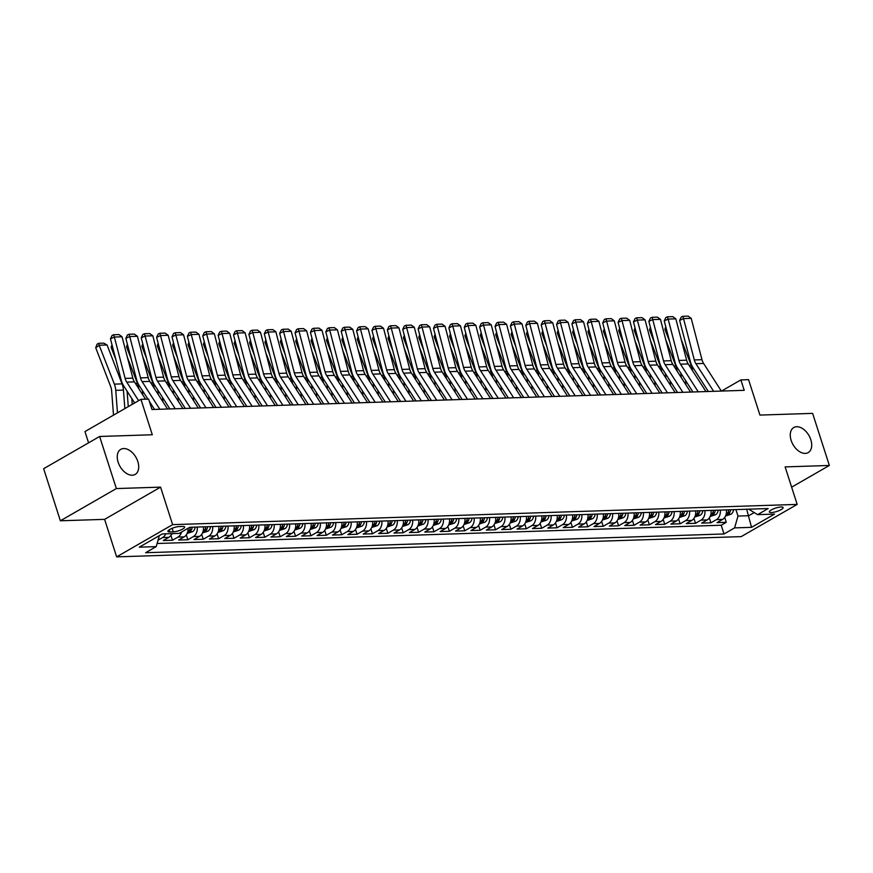 <?xml version="1.0" encoding="UTF-8"?>
<svg xmlns="http://www.w3.org/2000/svg" width="873" height="873" viewBox="0 0 873 873"><rect width="100%" height="100%" fill="white"/><g stroke="black" fill="none" stroke-linecap="round" stroke-linejoin="round"><path stroke-width="1.31" d="M791.145 440.385A14.459 9.177 -119.9 0 1 793.775 427.541A14.459 9.177 -119.9 0 1 810.831 439.752A14.459 9.177 -119.9 0 1 808.202 452.596A14.459 9.177 -119.9 0 1 791.145 440.385M118.139 462.199A14.459 9.177 -119.9 0 1 120.769 449.344A14.459 9.177 -119.9 0 1 137.825 461.555A14.459 9.177 -119.9 0 1 135.195 474.399A14.459 9.177 -119.9 0 1 118.139 462.199M781.073 506.984A7.224 1.79 162.2 0 0 773.314 508.948A7.224 1.79 162.2 0 0 769.353 511.982A7.224 1.79 162.2 0 0 771.394 512.549A7.224 1.79 162.2 0 0 779.153 510.596A7.224 1.79 162.2 0 0 783.114 507.562A7.224 1.79 162.2 0 0 781.073 506.984M116.644 556.865L741.188 536.622L797.169 504.408L172.614 524.64L116.644 556.865L104.596 519.359L160.577 487.134L116.349 488.564L60.379 520.788L104.596 519.359M60.379 520.788L43.65 468.692L99.62 436.478L152.306 434.765L140.935 399.343L84.965 431.568L88.577 442.829M791.636 487.178L829.35 465.462L812.621 413.376L759.936 415.079L748.565 379.657L740.871 379.908L721.491 391.06M116.349 488.564L99.62 436.478M171.872 533.621A9.036 6.613 88.1 0 1 168.784 537.375L163.262 540.551L172.483 540.256L170.922 535.367M188.099 528.263A9.036 6.613 -91.9 0 1 184.159 536.873L178.638 540.049L187.87 539.754L186.298 534.865M203.409 526.845A9.036 6.613 -91.9 0 1 199.546 536.371L194.024 539.558L203.256 539.252L201.685 534.363M218.796 526.354A9.036 6.613 -91.9 0 1 214.933 535.88L209.411 539.056L218.632 538.75L217.071 533.872M234.171 525.852A9.036 6.613 -91.9 0 1 230.308 535.378L224.787 538.554L234.019 538.259L232.447 533.37M249.558 525.35A9.036 6.613 -91.9 0 1 245.695 534.876L240.173 538.063L249.405 537.757L247.834 532.868M264.945 524.859A9.036 6.613 -91.9 0 1 261.082 534.385L255.56 537.561L264.781 537.255L263.22 532.377M280.32 524.357A9.036 6.613 -91.9 0 1 276.457 533.883L270.936 537.059L280.168 536.764L278.596 531.875M295.707 523.855A9.036 6.613 -91.9 0 1 291.844 533.381L286.322 536.568L295.554 536.262L293.983 531.373M311.094 523.364A9.036 6.613 -91.9 0 1 307.231 532.89L301.709 536.066L310.93 535.76L309.369 530.882M326.469 522.862A9.036 6.613 -91.9 0 1 322.606 532.388L317.085 535.564L326.316 535.269L324.745 530.38M341.856 522.36A9.036 6.613 -91.9 0 1 337.993 531.886L332.471 535.062L341.703 534.767L340.132 529.878M357.243 521.868A9.036 6.613 -91.9 0 1 353.379 531.395L347.858 534.571L357.079 534.265L355.518 529.387M372.618 521.367A9.036 6.613 -91.9 0 1 368.755 530.893L363.233 534.069L372.465 533.774L370.894 528.885M388.005 520.865A9.036 6.613 -91.9 0 1 384.142 530.391L378.62 533.567L387.852 533.272L386.281 528.383M403.391 520.373A9.036 6.613 -91.9 0 1 399.528 529.9L394.007 533.076L403.228 532.77L401.667 527.892M418.767 519.871A9.036 6.613 -91.9 0 1 414.904 529.398L409.382 532.574L418.614 532.279L417.043 527.39M434.154 519.37A9.036 6.613 -91.9 0 1 430.291 528.896L424.769 532.072L434.001 531.777L432.43 526.888M449.54 518.878A9.036 6.613 -91.9 0 1 445.677 528.405L440.156 531.581L449.388 531.275L447.816 526.397M464.916 518.376A9.036 6.613 -91.9 0 1 461.053 527.903L455.531 531.079L464.763 530.784L463.192 525.895M480.303 517.875A9.036 6.613 -91.9 0 1 476.44 527.401L470.918 530.577L480.15 530.282L478.579 525.393M495.689 517.383A9.036 6.613 -91.9 0 1 491.826 526.899L486.305 530.086L495.537 529.78L493.965 524.902M511.065 516.881A9.036 6.613 -91.9 0 1 507.202 526.408L501.68 529.584L510.912 529.289L509.341 524.4M526.452 516.38A9.036 6.613 -91.9 0 1 522.589 525.906L517.067 529.082L526.299 528.787L524.728 523.898M541.838 515.888A9.036 6.613 -91.9 0 1 537.975 525.404L532.454 528.591L541.686 528.285L540.114 523.407M557.214 515.386A9.036 6.613 -91.9 0 1 553.351 524.913L547.829 528.089L557.061 527.794L555.49 522.905M572.601 514.884A9.036 6.613 -91.9 0 1 568.738 524.411L563.216 527.587L572.448 527.292L570.877 522.403M587.987 514.393A9.036 6.613 -91.9 0 1 584.124 523.909L578.603 527.096L587.835 526.79L586.263 521.912M603.363 513.891A9.036 6.613 -91.9 0 1 599.5 523.418L593.978 526.594L603.21 526.299L601.639 521.41M618.75 513.389A9.036 6.613 -91.9 0 1 614.887 522.916L609.365 526.092L618.597 525.797L617.025 520.908M634.136 512.888A9.036 6.613 -91.9 0 1 630.273 522.414L624.752 525.601L633.984 525.295L632.412 520.417M649.512 512.396A9.036 6.613 -91.9 0 1 645.649 521.923L640.127 525.099L649.359 524.804L647.788 519.915M664.899 511.894A9.036 6.613 -91.9 0 1 661.036 521.421L655.514 524.597L664.746 524.302L663.174 519.413M680.285 511.392A9.036 6.613 -91.9 0 1 676.422 520.919L670.9 524.106L680.132 523.8L678.561 518.922M695.661 510.901A9.036 6.613 -91.9 0 1 691.798 520.428L686.276 523.604L695.508 523.309L693.937 518.42M711.048 510.399A9.036 6.613 -91.9 0 1 707.185 519.926L701.663 523.102L710.895 522.807L709.323 517.918M140.935 399.343L148.628 399.103L151.978 409.513L744.222 390.329L740.871 379.908M169.919 531.963L173.301 531.853A7.006 1.735 162.2 0 0 180.82 529.955A7.006 1.735 162.2 0 0 184.661 527.008A7.006 1.735 162.2 0 0 182.686 526.452L179.292 526.561A7.006 1.735 162.2 0 0 171.774 528.46A7.006 1.735 162.2 0 0 167.943 531.406A7.006 1.735 162.2 0 0 169.919 531.963L169.22 529.791M748.674 509.177L757.6 514.644L768.196 508.544L189.79 527.292L179.205 533.381L162.28 533.938L139.287 547.175L156.202 546.618L145.616 552.718L724.023 533.97L734.608 527.881L737.98 516.063L748.75 515.714L754.043 512.669M757.6 514.644L774.526 514.099L751.533 527.336L734.608 527.881M165.717 533.818A9.036 6.613 88.1 0 1 162.629 537.572L158.035 540.212M157.096 543.497L721.207 525.23L726.281 522.305L724.71 517.427M726.434 509.897A9.036 6.613 -91.9 0 1 722.571 519.424L717.049 522.611L726.281 522.305M720.28 510.105A9.036 6.613 88.1 0 1 716.417 519.631L710.895 522.807M704.893 510.596A9.036 6.613 88.1 0 1 701.03 520.122L695.508 523.309M689.517 511.098A9.036 6.613 88.1 0 1 685.654 520.624L680.132 523.8M674.131 511.6A9.036 6.613 88.1 0 1 670.268 521.126L664.746 524.302M658.744 512.091A9.036 6.613 88.1 0 1 654.881 521.618L649.359 524.804M643.368 512.593A9.036 6.613 88.1 0 1 639.505 522.119L633.984 525.295M627.982 513.095A9.036 6.613 88.1 0 1 624.119 522.621L618.597 525.797M612.595 513.586A9.036 6.613 88.1 0 1 608.732 523.113L603.21 526.299M597.219 514.088A9.036 6.613 88.1 0 1 593.356 523.614L587.835 526.79M581.833 514.59A9.036 6.613 88.1 0 1 577.97 524.116L572.448 527.292M566.446 515.081A9.036 6.613 88.1 0 1 562.583 524.608L557.061 527.794M551.07 515.583A9.036 6.613 88.1 0 1 547.207 525.11L541.686 528.285M535.684 516.085A9.036 6.613 88.1 0 1 531.821 525.611L526.299 528.787M520.297 516.576A9.036 6.613 88.1 0 1 516.434 526.103L510.912 529.289M504.921 517.078A9.036 6.613 88.1 0 1 501.047 526.605L495.537 529.78M489.535 517.58A9.036 6.613 88.1 0 1 485.672 527.106L480.15 530.282M474.148 518.082A9.036 6.613 88.1 0 1 470.285 527.598L464.763 530.784M458.772 518.573A9.036 6.613 88.1 0 1 454.898 528.1L449.388 531.275M443.386 519.075A9.036 6.613 88.1 0 1 439.523 528.601L434.001 531.777M427.999 519.577A9.036 6.613 88.1 0 1 424.136 529.093L418.614 532.279M412.623 520.068A9.036 6.613 88.1 0 1 408.75 529.595L403.228 532.77M397.237 520.57A9.036 6.613 88.1 0 1 393.374 530.097L387.852 533.272M381.85 521.072A9.036 6.613 88.1 0 1 377.987 530.588L372.465 533.774M366.474 521.563A9.036 6.613 88.1 0 1 362.601 531.09L357.079 534.265M351.088 522.065A9.036 6.613 88.1 0 1 347.225 531.592L341.703 534.767M335.701 522.567A9.036 6.613 88.1 0 1 331.838 532.094L326.316 535.269M320.326 523.058A9.036 6.613 88.1 0 1 316.452 532.585L310.93 535.76M304.939 523.56A9.036 6.613 88.1 0 1 301.076 533.087L295.554 536.262M289.552 524.062A9.036 6.613 88.1 0 1 285.689 533.589L280.168 536.764M274.166 524.553A9.036 6.613 88.1 0 1 270.303 534.08L264.781 537.255M258.79 525.055A9.036 6.613 88.1 0 1 254.927 534.582L249.405 537.757M243.403 525.557A9.036 6.613 88.1 0 1 239.54 535.084L234.019 538.259M228.017 526.048A9.036 6.613 88.1 0 1 224.154 535.575L218.632 538.75M212.641 526.55A9.036 6.613 88.1 0 1 208.778 536.077L203.256 539.252M197.254 527.052A9.036 6.613 88.1 0 1 193.391 536.579L187.87 539.754M181.54 532.039A9.036 6.613 88.1 0 1 178.005 537.07L172.483 540.256M160.577 487.134L172.614 524.64M829.35 465.462L785.122 466.902L797.169 504.408M746.677 509.243L751.533 527.336M735.906 509.592L737.98 516.063M159.344 535.618L156.202 546.618M721.207 525.23L724.023 533.97M138.632 400.674L126.738 382.134A11.294 8.272 88.1 0 1 125.134 378.391L114.352 337.033L110.456 338.833L121.238 380.181A16.936 12.397 -91.9 0 0 123.65 385.811L134.66 402.966M145.54 399.201L134.431 381.883A11.294 8.272 88.1 0 1 132.816 378.14L122.045 336.792L114.352 337.033L113.61 334.752L118.99 334.577L122.045 336.792M152.153 409.513L151.793 408.946M110.456 338.833L112.05 335.472L113.61 334.752M107.063 344.966L99.38 345.217L95.724 347.76L96.968 344.333L98.42 343.318L103.811 343.144L107.063 344.966L122.056 383.891A16.936 12.397 88.1 0 1 123.442 390.111L124.861 408.597M98.42 343.318L114.374 384.131A16.936 12.397 88.1 0 1 115.749 390.351L117.473 412.853M113.501 415.133L111.646 390.831A11.294 8.272 -91.9 0 0 110.718 386.684L95.724 347.76M159.846 409.262L142.124 381.643A11.294 8.272 88.1 0 1 140.509 377.889L129.728 336.541L125.843 338.331L136.614 379.69A16.936 12.397 -91.9 0 0 139.036 385.309L147.897 399.125M149.37 401.416L154.51 409.437M167.54 409.011L149.818 381.392A11.294 8.272 88.1 0 1 148.203 377.638L137.421 336.291L129.728 336.541L128.997 334.261L134.377 334.086L137.421 336.291M125.843 338.331L127.436 334.981L128.997 334.261M175.233 408.76L157.511 381.141A11.294 8.272 88.1 0 1 155.896 377.387L145.114 336.04L141.219 337.84L152 379.188A16.936 12.397 -91.9 0 0 154.423 384.807L169.897 408.935M182.915 408.509L165.193 380.89A11.294 8.272 88.1 0 1 163.589 377.136L152.808 335.789L145.114 336.04L144.372 333.759L149.763 333.584L152.808 335.789M141.219 337.84L142.823 334.479L144.372 333.759M190.609 408.269L172.887 380.639A11.294 8.272 88.1 0 1 171.283 376.896L160.501 335.538L156.605 337.338L167.387 378.686A16.936 12.397 -91.9 0 0 169.809 384.316L185.283 408.433M198.302 408.018L180.58 380.388A11.294 8.272 88.1 0 1 178.965 376.645L168.194 335.297L160.501 335.538L159.759 333.257L165.139 333.082L168.194 335.297M156.605 337.338L158.199 333.977L159.759 333.257M205.995 407.767L188.273 380.148A11.294 8.272 88.1 0 1 186.658 376.394L175.877 335.046L171.992 336.836L182.763 378.195A16.936 12.397 -91.9 0 0 185.185 383.814L200.659 407.942M213.689 407.516L195.967 379.897A11.294 8.272 88.1 0 1 194.352 376.143L183.57 334.796L175.877 335.046L175.146 332.766L180.525 332.591L183.57 334.796M171.992 336.836L173.585 333.475L175.146 332.766M127.371 357.253L137.443 383.389A16.936 12.397 88.1 0 1 138.731 388.583M131.801 398.503L132.249 404.352M112.421 346.352L111.111 347.258L112.006 344.78M115.891 359.687L111.111 347.258M128.276 406.632L127.087 391.159M171.719 533.97L173.651 533.567M187.106 533.468L192.649 531.646A5.991 4.376 -91.9 0 0 195.137 527.117M142.757 356.751L152.83 382.887A16.936 12.397 88.1 0 1 154.106 388.081M147.177 398.001L147.264 399.147M127.796 345.85L126.487 346.767L127.393 344.278M131.277 359.185L126.487 346.767M142.801 394.923L142.474 390.657M190.369 527.27A5.991 4.376 88.1 0 1 188.928 530.893C188.492 531.886 189.103 531.864 190.772 530.828A5.991 4.376 -91.9 0 0 192.213 527.216M188.928 530.893L188.633 531.482M202.481 532.977L208.025 531.144A5.991 4.376 -91.9 0 0 210.524 526.615M158.144 356.249L168.205 382.396A16.936 12.397 88.1 0 1 169.493 387.579M162.564 397.51L162.891 401.776M143.183 345.348L141.873 346.265L142.768 343.776M146.653 358.683L141.873 346.265M158.177 394.432L157.849 390.155M205.755 526.768A5.991 4.376 88.1 0 1 204.315 530.391C203.867 531.384 204.489 531.362 206.159 530.337A5.991 4.376 -91.9 0 0 207.599 526.714M204.315 530.391L204.009 530.991M217.868 532.475L223.412 530.653A5.991 4.376 -91.9 0 0 225.911 526.124M173.52 355.758L183.592 381.894A16.936 12.397 88.1 0 1 184.88 387.088M177.95 397.008L178.278 401.274M158.57 344.857L157.26 345.763L158.155 343.285M162.04 358.192L157.26 345.763M173.563 393.93L173.236 389.664M221.142 526.277A5.991 4.376 88.1 0 1 219.701 529.9C219.254 530.882 219.865 530.871 221.546 529.835A5.991 4.376 -91.9 0 0 222.986 526.212M219.701 529.9L219.396 530.489M221.382 407.265L203.66 379.646A11.294 8.272 88.1 0 1 202.045 375.892L191.263 334.545L187.368 336.345L198.149 377.693A16.936 12.397 -91.9 0 0 200.572 383.312L216.046 407.44M229.064 407.014L211.353 379.395A11.294 8.272 88.1 0 1 209.738 375.641L198.957 334.294L191.263 334.545L190.521 332.264L195.912 332.089L198.957 334.294M187.368 336.345L188.972 332.984L190.521 332.264M233.255 531.973L238.798 530.151A5.991 4.376 -91.9 0 0 241.286 525.622M188.906 355.256L198.979 381.392A16.936 12.397 88.1 0 1 200.255 386.586M193.326 396.506L193.653 400.772M173.945 344.355L172.636 345.272L173.541 342.783M177.426 357.69L172.636 345.272M188.95 393.428L188.623 389.162M236.518 525.775A5.991 4.376 88.1 0 1 235.077 529.398C234.641 530.391 235.252 530.369 236.921 529.333A5.991 4.376 -91.9 0 0 238.362 525.721M235.077 529.398L234.782 529.987M236.758 406.774L219.036 379.144A11.294 8.272 88.1 0 1 217.432 375.401L206.65 334.043L202.754 335.843L213.536 377.191A16.936 12.397 -91.9 0 0 215.958 382.821L231.432 406.938M244.451 406.523L226.729 378.893A11.294 8.272 88.1 0 1 225.114 375.15L214.343 333.802L206.65 334.043L205.908 331.762L211.288 331.587L214.343 333.802M202.754 335.843L204.347 332.482L205.908 331.762M248.63 531.482L254.174 529.649A5.991 4.376 -91.9 0 0 256.673 525.12M204.293 354.754L214.354 380.901A16.936 12.397 88.1 0 1 215.642 386.084M208.712 396.015L209.04 400.281M189.332 343.853L188.022 344.77L188.917 342.281M192.802 357.188L188.022 344.77M204.326 392.937L203.998 388.66M251.904 525.273A5.991 4.376 88.1 0 1 250.464 528.896C250.016 529.889 250.638 529.867 252.308 528.842A5.991 4.376 -91.9 0 0 253.748 525.219M250.464 528.896L250.158 529.496M252.144 406.272L234.422 378.653A11.294 8.272 88.1 0 1 232.807 374.899L222.026 333.551L218.141 335.341L228.922 376.689A16.936 12.397 -91.9 0 0 231.334 382.319L246.808 406.447M259.838 406.021L242.116 378.402A11.294 8.272 88.1 0 1 240.501 374.648L229.719 333.3L222.026 333.551L221.295 331.271L226.674 331.096L229.719 333.3M218.141 335.341L219.734 331.98L221.295 331.271M264.017 530.98L269.561 529.158A5.991 4.376 -91.9 0 0 272.06 524.629M219.669 354.263L229.741 380.399A16.936 12.397 88.1 0 1 231.029 385.593M224.099 395.513L224.426 399.779M204.719 343.362L203.409 344.268L204.304 341.79M208.189 356.697L203.409 344.268M219.712 392.435L219.385 388.169M267.291 524.782A5.991 4.376 88.1 0 1 265.85 528.394C265.403 529.387 266.014 529.376 267.695 528.34A5.991 4.376 -91.9 0 0 269.135 524.717M265.85 528.394L265.545 528.994M267.531 405.77L249.809 378.151A11.294 8.272 88.1 0 1 248.194 374.397L237.412 333.05L233.517 334.85L244.298 376.198A16.936 12.397 -91.9 0 0 246.721 381.817L262.195 405.945M275.213 405.519L257.502 377.9A11.294 8.272 88.1 0 1 255.887 374.146L245.106 332.799L237.412 333.05L236.67 330.769L242.061 330.594L245.106 332.799M233.517 334.85L235.121 331.489L236.67 330.769M279.404 530.478L284.947 528.656A5.991 4.376 -91.9 0 0 287.435 524.127M235.055 353.761L245.127 379.897A16.936 12.397 88.1 0 1 246.404 385.091M239.475 395.011L239.802 399.277M220.094 342.86L218.785 343.776L219.69 341.288M223.575 356.195L218.785 343.776M235.099 391.933L234.772 387.667M282.666 524.28A5.991 4.376 88.1 0 1 281.226 527.903C280.79 528.896 281.401 528.874 283.07 527.838A5.991 4.376 -91.9 0 0 284.511 524.226M281.226 527.903L280.931 528.492M282.907 405.279L265.185 377.649A11.294 8.272 88.1 0 1 263.581 373.906L252.799 332.548L248.903 334.348L259.685 375.696A16.936 12.397 -91.9 0 0 262.107 381.326L277.581 405.443M290.6 405.028L272.878 377.398A11.294 8.272 88.1 0 1 271.263 373.655L260.492 332.307L252.799 332.548L252.057 330.267L257.437 330.092L260.492 332.307M248.903 334.348L250.496 330.987L252.057 330.267M294.779 529.987L300.323 528.154A5.991 4.376 -91.9 0 0 302.822 523.625M250.442 353.259L260.503 379.406A16.936 12.397 88.1 0 1 261.791 384.589M254.861 394.52L255.189 398.786M235.481 342.358L234.171 343.275L235.066 340.786M238.951 355.693L234.171 343.275M250.475 391.431L250.147 387.165M298.053 523.778A5.991 4.376 88.1 0 1 296.613 527.401C296.165 528.394 296.787 528.372 298.457 527.347A5.991 4.376 -91.9 0 0 299.897 523.724M296.613 527.401L296.307 528.001M298.293 404.777L280.571 377.158A11.294 8.272 88.1 0 1 278.956 373.404L268.175 332.056L264.29 333.846L275.071 375.194A16.936 12.397 -91.9 0 0 277.483 380.824L292.957 404.952M305.986 404.526L288.265 376.907A11.294 8.272 88.1 0 1 286.65 373.153L275.868 331.805L268.175 332.056L267.444 329.776L272.823 329.601L275.868 331.805M264.29 333.846L265.883 330.485L267.444 329.776M310.166 529.485L315.71 527.663A5.991 4.376 -91.9 0 0 318.209 523.134M265.818 352.768L275.89 378.904A16.936 12.397 88.1 0 1 277.178 384.098M270.248 394.018L270.575 398.284M250.867 341.867L249.558 342.773L250.453 340.295M254.338 355.202L249.558 342.773M265.861 390.94L265.534 386.674M313.44 523.287A5.991 4.376 88.1 0 1 311.999 526.899C311.552 527.892 312.163 527.881 313.844 526.845A5.991 4.376 -91.9 0 0 315.284 523.222M311.999 526.899L311.694 527.499M313.68 404.275L295.958 376.656A11.294 8.272 88.1 0 1 294.343 372.902L283.561 331.554L279.666 333.355L290.447 374.703A16.936 12.397 -91.9 0 0 292.87 380.322L308.344 404.45M321.362 404.024L303.651 376.405A11.294 8.272 88.1 0 1 302.036 372.651L291.255 331.304L283.561 331.554L282.819 329.274L288.21 329.099L291.255 331.304M279.666 333.355L281.27 329.994L282.819 329.274M325.553 528.983L331.096 527.161A5.991 4.376 -91.9 0 0 333.584 522.632M281.204 352.266L291.276 378.402A16.936 12.397 88.1 0 1 292.553 383.596M285.624 393.516L285.951 397.782M266.243 341.365L264.934 342.281L265.839 339.793M269.724 354.7L264.934 342.281M281.248 390.438L280.92 386.172M328.815 522.785A5.991 4.376 88.1 0 1 327.375 526.408C326.939 527.401 327.55 527.379 329.219 526.343A5.991 4.376 -91.9 0 0 330.66 522.731M327.375 526.408L327.08 526.997M329.056 403.773L311.334 376.154A11.294 8.272 88.1 0 1 309.729 372.411L298.948 331.053L295.052 332.853L305.834 374.201A16.936 12.397 -91.9 0 0 308.256 379.831L323.73 403.948M336.749 403.533L319.027 375.903A11.294 8.272 88.1 0 1 317.412 372.16L306.641 330.812L298.948 331.053L298.206 328.772L303.586 328.597L306.641 330.812M295.052 332.853L296.645 329.492L298.206 328.772M340.928 528.481L346.472 526.659A5.991 4.376 -91.9 0 0 348.971 522.13M296.591 351.764L306.652 377.9A16.936 12.397 88.1 0 1 307.94 383.094M301.01 393.025L301.338 397.291M281.63 340.863L280.32 341.779L281.215 339.291M285.1 354.198L280.32 341.779M296.624 389.936L296.296 385.67M344.202 522.283A5.991 4.376 88.1 0 1 342.762 525.906C342.314 526.899 342.936 526.877 344.606 525.852A5.991 4.376 -91.9 0 0 346.046 522.229M342.762 525.906L342.456 526.506M344.442 403.282L326.72 375.652A11.294 8.272 88.1 0 1 325.105 371.909L314.324 330.561L310.439 332.351L321.22 373.699A16.936 12.397 -91.9 0 0 323.632 379.329L339.106 403.457M352.135 403.031L334.414 375.412A11.294 8.272 88.1 0 1 332.799 371.658L322.017 330.31L314.324 330.561L313.593 328.281L318.972 328.106L322.017 330.31M310.439 332.351L312.032 328.99L313.593 328.281M356.315 527.99L361.859 526.168A5.991 4.376 -91.9 0 0 364.357 521.639M311.967 351.273L322.039 377.409A16.936 12.397 88.1 0 1 323.326 382.592M316.397 392.523L316.724 396.789M297.016 340.372L295.707 341.278L296.602 338.8M300.487 353.696L295.707 341.278M312.01 389.445L311.683 385.179M359.589 521.792A5.991 4.376 88.1 0 1 358.148 525.404C357.701 526.397 358.312 526.386 359.992 525.35A5.991 4.376 -91.9 0 0 361.433 521.727M358.148 525.404L357.843 526.004M359.829 402.78L342.107 375.161A11.294 8.272 88.1 0 1 340.492 371.407L329.71 330.059L325.815 331.86L336.596 373.208A16.936 12.397 -91.9 0 0 339.019 378.827L354.493 402.955M367.511 402.529L349.8 374.91A11.294 8.272 88.1 0 1 348.185 371.156L337.404 329.808L329.71 330.059L328.968 327.779L334.359 327.604L337.404 329.808M325.815 331.86L327.419 328.499L328.968 327.779M371.702 527.488L377.245 525.666A5.991 4.376 -91.9 0 0 379.733 521.137M327.353 350.771L337.425 376.907A16.936 12.397 88.1 0 1 338.702 382.101M331.784 392.021L332.1 396.287M312.392 339.87L311.083 340.786L311.988 338.298M315.873 353.205L311.083 340.786M327.397 388.943L327.069 384.677M374.964 521.29A5.991 4.376 88.1 0 1 373.524 524.913C373.087 525.906 373.699 525.884 375.368 524.848A5.991 4.376 -91.9 0 0 376.809 521.236M373.524 524.913L373.229 525.502M375.204 402.278L357.483 374.659A11.294 8.272 88.1 0 1 355.878 370.916L345.097 329.558L341.201 331.358L351.983 372.706A16.936 12.397 -91.9 0 0 354.405 378.325L369.879 402.453M382.898 402.038L365.176 374.408A11.294 8.272 88.1 0 1 363.561 370.665L352.79 329.317L345.097 329.558L344.355 327.277L349.735 327.102L352.79 329.317M341.201 331.358L342.794 327.997L344.355 327.277M387.077 526.986L392.621 525.164A5.991 4.376 -91.9 0 0 395.12 520.635M342.74 350.269L352.801 376.405A16.936 12.397 88.1 0 1 354.089 381.599M347.159 391.519L347.487 395.796M327.779 339.368L326.469 340.284L327.364 337.796M331.249 352.703L326.469 340.284M342.773 388.441L342.445 384.175M390.351 520.788A5.991 4.376 88.1 0 1 388.911 524.411C388.463 525.404 389.085 525.382 390.755 524.357A5.991 4.376 -91.9 0 0 392.195 520.734M388.911 524.411L388.605 525.011M390.591 401.787L372.869 374.157A11.294 8.272 88.1 0 1 371.254 370.414L360.473 329.066L356.588 330.856L367.369 372.204A16.936 12.397 -91.9 0 0 369.781 377.834L385.255 401.962M398.284 401.536L380.563 373.917A11.294 8.272 88.1 0 1 378.947 370.163L368.166 328.815L360.473 329.066L359.741 326.786L365.121 326.611L368.166 328.815M356.588 330.856L358.181 327.495L359.741 326.786M402.464 526.495L408.007 524.673A5.991 4.376 -91.9 0 0 410.506 520.133M358.116 349.778L368.188 375.914A16.936 12.397 88.1 0 1 369.475 381.097M362.546 391.028L362.873 395.294M343.165 338.877L341.856 339.783L342.751 337.305M346.636 352.201L341.856 339.783M358.159 387.95L357.832 383.684M405.738 520.297A5.991 4.376 88.1 0 1 404.297 523.909C403.85 524.902 404.461 524.891 406.141 523.855A5.991 4.376 -91.9 0 0 407.582 520.232M404.297 523.909L403.992 524.509M405.978 401.285L388.256 373.666A11.294 8.272 88.1 0 1 386.641 369.912L375.859 328.564L371.963 330.365L382.745 371.712A16.936 12.397 -91.9 0 0 385.168 377.332L400.642 401.46M413.66 401.034L395.949 373.415A11.294 8.272 88.1 0 1 394.334 369.661L383.553 328.313L375.859 328.564L375.117 326.284L380.508 326.109L383.553 328.313M371.963 330.365L373.568 327.004L375.117 326.284M417.851 525.993L423.394 524.171A5.991 4.376 -91.9 0 0 425.882 519.642M373.502 349.276L383.574 375.412A16.936 12.397 88.1 0 1 384.851 380.606M377.933 390.526L378.26 394.792M358.541 338.375L357.232 339.291L358.137 336.803M362.022 351.71L357.232 339.291M373.546 387.448L373.218 383.182M421.113 519.795A5.991 4.376 88.1 0 1 419.673 523.418C419.236 524.411 419.848 524.389 421.517 523.353A5.991 4.376 -91.9 0 0 422.958 519.73M419.673 523.418L419.378 524.007M421.353 400.783L403.632 373.164A11.294 8.272 88.1 0 1 402.027 369.421L391.246 328.062L387.35 329.863L398.132 371.211A16.936 12.397 -91.9 0 0 400.554 376.83L416.028 400.958M429.047 400.543L411.325 372.913A11.294 8.272 88.1 0 1 409.71 369.17L398.939 327.822L391.246 328.062L390.504 325.782L395.884 325.607L398.939 327.822M387.35 329.863L388.943 326.502L390.504 325.782M433.226 525.491L438.77 523.669A5.991 4.376 -91.9 0 0 441.269 519.14M388.889 348.774L398.95 374.91A16.936 12.397 88.1 0 1 400.238 380.104M393.308 390.024L393.636 394.301M373.928 337.873L372.618 338.789L373.513 336.301M377.398 351.208L372.618 338.789M388.921 386.946L388.594 382.68M436.5 519.293A5.991 4.376 88.1 0 1 435.06 522.916C434.612 523.909 435.234 523.887 436.904 522.862A5.991 4.376 -91.9 0 0 438.344 519.239M435.06 522.916L434.754 523.516M436.74 400.292L419.018 372.662A11.294 8.272 88.1 0 1 417.403 368.919L406.632 327.571L402.737 329.361L413.518 370.709A16.936 12.397 -91.9 0 0 415.93 376.339L431.404 400.467M444.433 400.041L426.711 372.422A11.294 8.272 88.1 0 1 425.096 368.668L414.315 327.32L406.632 327.571L405.89 325.291L411.27 325.116L414.315 327.32M402.737 329.361L404.33 326L405.89 325.291M448.613 525L454.156 523.178A5.991 4.376 -91.9 0 0 456.655 518.638M404.264 348.283L414.337 374.419A16.936 12.397 88.1 0 1 415.624 379.602M408.695 389.533L409.022 393.799M389.314 337.371L388.005 338.288L388.9 335.81M392.785 350.706L388.005 338.288M404.308 386.455L403.981 382.188M451.887 518.802A5.991 4.376 88.1 0 1 450.446 522.414C449.999 523.407 450.61 523.385 452.29 522.36A5.991 4.376 -91.9 0 0 453.731 518.737M450.446 522.414L450.141 523.014M452.127 399.79L434.405 372.171A11.294 8.272 88.1 0 1 432.79 368.417L422.008 327.069L418.112 328.87L428.894 370.217A16.936 12.397 -91.9 0 0 431.317 375.837L446.79 399.965M459.809 399.539L442.098 371.92A11.294 8.272 88.1 0 1 440.483 368.166L429.702 326.818L422.008 327.069L421.266 324.789L426.657 324.614L429.702 326.818M418.112 328.87L419.717 325.509L421.266 324.789M464 524.498L469.543 522.676A5.991 4.376 -91.9 0 0 472.031 518.147M419.651 347.781L429.723 373.917A16.936 12.397 88.1 0 1 431 379.111M424.082 389.031L424.409 393.297M404.69 336.88L403.381 337.786L404.286 335.308M408.171 350.215L403.381 337.786M419.695 385.953L419.367 381.687M467.262 518.3A5.991 4.376 88.1 0 1 465.822 521.923C465.385 522.916 465.996 522.894 467.666 521.858A5.991 4.376 -91.9 0 0 469.107 518.235M465.822 521.923L465.527 522.512M467.502 399.288L449.781 371.669A11.294 8.272 88.1 0 1 448.176 367.926L437.395 326.567L433.499 328.368L444.281 369.716A16.936 12.397 -91.9 0 0 446.703 375.335L462.177 399.463M475.196 399.048L457.474 371.418A11.294 8.272 88.1 0 1 455.859 367.675L445.088 326.316L437.395 326.567L436.653 324.287L442.033 324.112L445.088 326.316M433.499 328.368L435.092 325.007L436.653 324.287M479.375 523.996L484.919 522.174A5.991 4.376 -91.9 0 0 487.418 517.645M435.038 347.279L445.099 373.415A16.936 12.397 88.1 0 1 446.387 378.609M439.457 388.529L439.785 392.806M420.077 336.378L418.767 337.294L419.662 334.806M423.547 349.713L418.767 337.294M435.07 385.451L434.743 381.185M482.649 517.798A5.991 4.376 88.1 0 1 481.209 521.421C480.761 522.414 481.383 522.392 483.053 521.367A5.991 4.376 -91.9 0 0 484.493 517.744M481.209 521.421L480.903 522.021M482.889 398.797L465.167 371.167A11.294 8.272 88.1 0 1 463.552 367.424L452.781 326.076L448.886 327.866L459.667 369.214A16.936 12.397 -91.9 0 0 462.079 374.844L477.564 398.972M490.582 398.546L472.86 370.927A11.294 8.272 88.1 0 1 471.245 367.173L460.464 325.825L452.781 326.076L452.039 323.796L457.419 323.621L460.464 325.825M448.886 327.866L450.479 324.505L452.039 323.796M494.762 523.505L500.305 521.683A5.991 4.376 -91.9 0 0 502.804 517.143M450.413 346.788L460.486 372.924A16.936 12.397 88.1 0 1 461.773 378.107M454.844 388.038L455.171 392.304M435.463 335.876L434.154 336.792L435.049 334.315M438.933 349.211L434.154 336.792M450.457 384.96L450.13 380.693M498.036 517.307A5.991 4.376 88.1 0 1 496.595 520.919C496.148 521.912 496.759 521.89 498.439 520.865A5.991 4.376 -91.9 0 0 499.88 517.242M496.595 520.919L496.29 521.519M498.276 398.295L480.554 370.676A11.294 8.272 88.1 0 1 478.939 366.922L468.157 325.574L464.261 327.375L475.043 368.722A16.936 12.397 -91.9 0 0 477.466 374.342L492.939 398.47M505.958 398.044L488.247 370.425A11.294 8.272 88.1 0 1 486.632 366.671L475.85 325.323L468.157 325.574L467.415 323.294L472.806 323.119L475.85 325.323M464.261 327.375L465.866 324.014L467.415 323.294M510.148 523.003L515.692 521.181A5.991 4.376 -91.9 0 0 518.18 516.652M465.8 346.286L475.872 372.422A16.936 12.397 88.1 0 1 477.149 377.616M470.231 387.536L470.558 391.802M450.839 335.385L449.53 336.291L450.435 333.813M454.32 348.72L449.53 336.291M465.844 384.458L465.516 380.192M513.411 516.805A5.991 4.376 88.1 0 1 511.971 520.428C511.534 521.421 512.145 521.399 513.815 520.363A5.991 4.376 -91.9 0 0 515.256 516.74M511.971 520.428L511.676 521.017M513.651 397.793L495.929 370.174A11.294 8.272 88.1 0 1 494.325 366.42L483.544 325.072L479.648 326.873L490.43 368.22A16.936 12.397 -91.9 0 0 492.852 373.84L508.326 397.968M521.345 397.553L503.623 369.923A11.294 8.272 88.1 0 1 502.008 366.18L491.237 324.821L483.544 325.072L482.802 322.792L488.182 322.617L491.237 324.821M479.648 326.873L481.241 323.512L482.802 322.792M525.524 522.501L531.068 520.679A5.991 4.376 -91.9 0 0 533.567 516.15M481.187 345.784L491.248 371.92A16.936 12.397 88.1 0 1 492.536 377.114M485.606 387.034L485.934 391.3M466.226 334.883L464.916 335.799L465.811 333.311M469.696 348.218L464.916 335.799M481.219 383.956L480.892 379.69M528.798 516.303A5.991 4.376 88.1 0 1 527.357 519.926C526.91 520.919 527.532 520.897 529.202 519.871A5.991 4.376 -91.9 0 0 530.642 516.249M527.357 519.926L527.052 520.515M529.038 397.302L511.316 369.672A11.294 8.272 88.1 0 1 509.701 365.929L498.93 324.581L495.035 326.371L505.816 367.719A16.936 12.397 -91.9 0 0 508.228 373.349L523.713 397.477M536.731 397.051L519.009 369.432A11.294 8.272 88.1 0 1 517.394 365.678L506.613 324.33L498.93 324.581L498.188 322.29L503.568 322.126L506.613 324.33M495.035 326.371L496.628 323.01L498.188 322.29M544.425 396.8L526.703 369.181A11.294 8.272 88.1 0 1 525.088 365.427L514.306 324.079L510.41 325.869L521.192 367.227A16.936 12.397 -91.9 0 0 523.614 372.847L539.088 396.975M552.107 396.549L534.396 368.93A11.294 8.272 88.1 0 1 532.781 365.176L521.999 323.828L514.306 324.079L513.564 321.799L518.955 321.624L521.999 323.828M510.41 325.869L512.014 322.519L513.564 321.799M559.8 396.298L542.078 368.679A11.294 8.272 88.1 0 1 540.474 364.925L529.693 323.577L525.797 325.378L536.579 366.725A16.936 12.397 -91.9 0 0 539.001 372.345L554.475 396.473M567.494 396.058L549.772 368.428A11.294 8.272 88.1 0 1 548.157 364.685L537.386 323.326L529.693 323.577L528.951 321.297L534.331 321.122L537.386 323.326M525.797 325.378L527.39 322.017L528.951 321.297M540.911 522.01L546.454 520.188A5.991 4.376 -91.9 0 0 548.953 515.648M496.562 345.293L506.635 371.429A16.936 12.397 88.1 0 1 507.922 376.612M500.993 386.543L501.32 390.809M481.612 334.381L480.303 335.297L481.198 332.82M485.082 347.716L480.303 335.297M496.606 383.465L496.279 379.198M544.185 515.812A5.991 4.376 88.1 0 1 542.744 519.424C542.297 520.417 542.908 520.395 544.588 519.37A5.991 4.376 -91.9 0 0 546.029 515.747M542.744 519.424L542.439 520.024M556.297 521.508L561.841 519.686A5.991 4.376 -91.9 0 0 564.329 515.157M511.949 344.791L522.021 370.927A16.936 12.397 88.1 0 1 523.298 376.121M516.38 386.041L516.707 390.307M496.988 333.89L495.678 334.796L496.584 332.318M500.469 347.225L495.678 334.796M511.993 382.963L511.665 378.696M559.56 515.31A5.991 4.376 88.1 0 1 558.12 518.933C557.683 519.926 558.294 519.904 559.964 518.868A5.991 4.376 -91.9 0 0 561.404 515.245M558.12 518.933L557.825 519.522M571.673 521.006L577.217 519.184A5.991 4.376 -91.9 0 0 579.716 514.655M527.336 344.289L537.397 370.425A16.936 12.397 88.1 0 1 538.685 375.619M531.755 385.539L532.083 389.805M512.375 333.388L511.065 334.304L511.96 331.816M515.845 346.723L511.065 334.304M527.368 382.461L527.041 378.195M574.947 514.808A5.991 4.376 88.1 0 1 573.506 518.431C573.059 519.424 573.681 519.402 575.351 518.376A5.991 4.376 -91.9 0 0 576.791 514.754M573.506 518.431L573.201 519.02M575.187 395.807L557.465 368.177A11.294 8.272 88.1 0 1 555.85 364.434L545.079 323.086L541.184 324.876L551.965 366.224A16.936 12.397 -91.9 0 0 554.377 371.854L569.862 395.982M582.88 395.556L565.158 367.937A11.294 8.272 88.1 0 1 563.543 364.183L552.762 322.835L545.079 323.086L544.337 320.795L549.717 320.62L552.762 322.835M541.184 324.876L542.777 321.515L544.337 320.795M587.06 520.515L592.603 518.693A5.991 4.376 -91.9 0 0 595.102 514.153M542.711 343.798L552.784 369.934A16.936 12.397 88.1 0 1 554.071 375.117M547.142 385.048L547.469 389.314M527.761 332.886L526.452 333.802L527.347 331.325M531.231 346.221L526.452 333.802M542.755 381.97L542.428 377.703M590.334 514.317A5.991 4.376 88.1 0 1 588.893 517.929C588.446 518.922 589.057 518.9 590.737 517.875A5.991 4.376 -91.9 0 0 592.178 514.252M588.893 517.929L588.588 518.529M590.574 395.305L572.852 367.686A11.294 8.272 88.1 0 1 571.237 363.932L560.455 322.584L556.559 324.374L567.341 365.732A16.936 12.397 -91.9 0 0 569.763 371.352L585.237 395.48M598.256 395.054L580.545 367.435A11.294 8.272 88.1 0 1 578.93 363.681L568.148 322.333L560.455 322.584L559.713 320.304L565.104 320.129L568.148 322.333M556.559 324.374L558.163 321.024L559.713 320.304M602.446 520.013L607.99 518.191A5.991 4.376 -91.9 0 0 610.478 513.662M558.098 343.296L568.17 369.432A16.936 12.397 88.1 0 1 569.447 374.626M562.528 384.546L562.856 388.812M543.137 332.395L541.827 333.3L542.733 330.823M546.618 345.73L541.827 333.3M558.142 381.468L557.814 377.201M605.709 513.815A5.991 4.376 88.1 0 1 604.269 517.438C603.832 518.431 604.443 518.409 606.113 517.373A5.991 4.376 -91.9 0 0 607.553 513.75M604.269 517.438L603.974 518.027M605.949 394.803L588.227 367.184A11.294 8.272 88.1 0 1 586.623 363.43L575.842 322.082L571.946 323.883L582.728 365.23A16.936 12.397 -91.9 0 0 585.15 370.85L600.624 394.978M613.643 394.563L595.921 366.933A11.294 8.272 88.1 0 1 594.306 363.19L583.535 321.831L575.842 322.082L575.1 319.802L580.48 319.627L583.535 321.831M571.946 323.883L573.539 320.522L575.1 319.802M617.822 519.511L623.366 517.689A5.991 4.376 -91.9 0 0 625.865 513.16M573.485 342.794L583.546 368.93A16.936 12.397 88.1 0 1 584.834 374.124M577.904 384.044L578.232 388.31M558.524 331.893L557.214 332.809L558.109 330.321M562.005 345.228L557.214 332.809M573.517 380.966L573.19 376.7M621.096 513.313A5.991 4.376 88.1 0 1 619.655 516.936C619.208 517.929 619.83 517.907 621.5 516.871A5.991 4.376 -91.9 0 0 622.94 513.259M619.655 516.936L619.35 517.525M621.336 394.312L603.614 366.682A11.294 8.272 88.1 0 1 601.999 362.939L591.228 321.591L587.333 323.381L598.114 364.728A16.936 12.397 -91.9 0 0 600.526 370.359L616.011 394.476M629.029 394.061L611.307 366.442A11.294 8.272 88.1 0 1 609.692 362.688L598.911 321.34L591.228 321.591L590.486 319.3L595.866 319.125L598.911 321.34M587.333 323.381L588.926 320.02L590.486 319.3M633.209 519.02L638.752 517.187A5.991 4.376 -91.9 0 0 641.251 512.658M588.86 342.292L598.933 368.439A16.936 12.397 88.1 0 1 600.22 373.622M593.291 383.553L593.618 387.819M573.91 331.391L572.601 332.307L573.496 329.83M577.38 344.726L572.601 332.307M588.904 380.475L588.577 376.208M636.482 512.822A5.991 4.376 88.1 0 1 635.042 516.434C634.595 517.427 635.217 517.405 636.886 516.38A5.991 4.376 -91.9 0 0 638.327 512.757M635.042 516.434L634.736 517.034M636.723 393.81L619.001 366.191A11.294 8.272 88.1 0 1 617.386 362.437L606.604 321.089L602.708 322.879L613.49 364.237A16.936 12.397 -91.9 0 0 615.912 369.857L631.386 393.985M644.405 393.559L626.694 365.94A11.294 8.272 88.1 0 1 625.079 362.186L614.297 320.838L606.604 321.089L605.862 318.809L611.253 318.634L614.297 320.838M602.708 322.879L604.312 319.529L605.862 318.809M648.595 518.518L654.139 516.696A5.991 4.376 -91.9 0 0 656.627 512.167M604.247 341.801L614.319 367.937A16.936 12.397 88.1 0 1 615.596 373.131M608.677 383.051L609.005 387.317M589.286 330.9L587.976 331.805L588.882 329.328M592.767 344.235L587.976 331.805M604.291 379.973L603.963 375.706M651.858 512.32A5.991 4.376 88.1 0 1 650.418 515.943C649.981 516.936 650.592 516.914 652.262 515.878A5.991 4.376 -91.9 0 0 653.702 512.255M650.418 515.943L650.123 516.532M652.098 393.308L634.376 365.689A11.294 8.272 88.1 0 1 632.772 361.935L621.991 320.587L618.095 322.388L628.876 363.735A16.936 12.397 -91.9 0 0 631.299 369.355L646.773 393.483M659.792 393.057L642.07 365.438A11.294 8.272 88.1 0 1 640.455 361.695L629.684 320.336L621.991 320.587L621.249 318.307L626.628 318.132L629.684 320.336M618.095 322.388L619.688 319.027L621.249 318.307M663.971 518.016L669.515 516.194A5.991 4.376 -91.9 0 0 672.014 511.665M619.634 341.299L629.695 367.435A16.936 12.397 88.1 0 1 630.983 372.629M624.053 382.549L624.381 386.815M604.673 330.398L603.363 331.314L604.258 328.826M608.154 343.733L603.363 331.314M619.666 379.471L619.339 375.204M667.245 511.818A5.991 4.376 88.1 0 1 665.804 515.441C665.357 516.434 665.979 516.412 667.649 515.376A5.991 4.376 -91.9 0 0 669.089 511.764M665.804 515.441L665.499 516.03M667.485 392.817L649.763 365.187A11.294 8.272 88.1 0 1 648.148 361.444L637.377 320.096L633.482 321.886L644.263 363.233A16.936 12.397 -91.9 0 0 646.675 368.864L662.16 392.981M675.178 392.566L657.456 364.936A11.294 8.272 88.1 0 1 655.841 361.193L645.06 319.845L637.377 320.096L636.635 317.805L642.015 317.63L645.06 319.845M633.482 321.886L635.075 318.525L636.635 317.805M679.358 517.525L684.901 515.692A5.991 4.376 -91.9 0 0 687.4 511.163M635.009 340.797L645.082 366.944A16.936 12.397 88.1 0 1 646.369 372.127M639.44 382.058L639.767 386.324M620.059 329.896L618.75 330.812L619.644 328.324M623.529 343.231L618.75 330.812M635.053 378.98L634.726 374.713M682.631 511.327A5.991 4.376 88.1 0 1 681.191 514.939C680.744 515.932 681.366 515.91 683.035 514.884A5.991 4.376 -91.9 0 0 684.476 511.262M681.191 514.939L680.885 515.539M682.872 392.315L665.15 364.696A11.294 8.272 88.1 0 1 663.535 360.942L652.753 319.594L648.857 321.384L659.639 362.742A16.936 12.397 -91.9 0 0 662.061 368.362L677.535 392.49M690.554 392.064L672.843 364.445A11.294 8.272 88.1 0 1 671.228 360.691L660.446 319.343L652.753 319.594L652.011 317.314L657.402 317.139L660.446 319.343M648.857 321.384L650.461 318.034L652.011 317.314M694.744 517.023L700.288 515.201A5.991 4.376 -91.9 0 0 702.776 510.672M650.396 340.306L660.468 366.442A16.936 12.397 88.1 0 1 661.745 371.636M654.826 381.556L655.154 385.822M635.435 329.405L634.125 330.31L635.031 327.833M638.916 342.74L634.125 330.31M650.44 378.478L650.112 374.211M698.007 510.825A5.991 4.376 88.1 0 1 696.567 514.448C696.13 515.441 696.741 515.419 698.411 514.383A5.991 4.376 -91.9 0 0 699.851 510.76M696.567 514.448L696.272 515.037M698.247 391.813L680.525 364.194A11.294 8.272 88.1 0 1 678.921 360.44L668.14 319.092L664.244 320.893L675.025 362.24A16.936 12.397 -91.9 0 0 677.448 367.86L692.922 391.988M705.941 391.562L688.219 363.943A11.294 8.272 88.1 0 1 686.604 360.2L675.833 318.841L668.14 319.092L667.398 316.812L672.777 316.637L675.833 318.841M664.244 320.893L665.837 317.532L667.398 316.812M710.12 516.521L715.674 514.699A5.991 4.376 -91.9 0 0 718.163 510.17M665.783 339.804L675.844 365.94A16.936 12.397 88.1 0 1 677.132 371.134M670.202 381.054L670.529 385.32M650.822 328.903L649.512 329.819L650.407 327.331M654.303 342.238L649.512 329.819M665.815 377.976L665.488 373.709M713.394 510.323A5.991 4.376 88.1 0 1 711.953 513.946C711.506 514.939 712.128 514.917 713.798 513.881A5.991 4.376 -91.9 0 0 715.238 510.269M711.953 513.946L711.648 514.535M713.634 391.322L695.912 363.692A11.294 8.272 88.1 0 1 694.297 359.949L683.526 318.601L679.63 320.391L690.412 361.738A16.936 12.397 -91.9 0 0 692.824 367.369L708.309 391.486M721.327 391.071L703.605 363.441A11.294 8.272 88.1 0 1 701.99 359.698L691.209 318.35L683.526 318.601L682.784 316.31L688.164 316.135L691.209 318.35M679.63 320.391L681.224 317.03L682.784 316.31M725.507 516.03L731.05 514.197A5.991 4.376 -91.9 0 0 733.549 509.668M681.158 339.302L691.23 365.449A16.936 12.397 88.1 0 1 692.518 370.632M685.589 380.563L685.916 384.829M666.208 328.401L664.899 329.317L665.793 326.829M669.678 341.736L664.899 329.317M681.202 377.485L680.875 373.218M728.78 509.821A5.991 4.376 88.1 0 1 727.34 513.444C726.893 514.437 727.515 514.415 729.184 513.389A5.991 4.376 -91.9 0 0 730.625 509.767M727.34 513.444L727.034 514.044M168.784 537.375L162.629 537.572M722.571 519.424L716.417 519.631M707.185 519.926L701.03 520.122M691.798 520.428L685.654 520.624M676.422 520.919L670.268 521.126M661.036 521.421L654.881 521.618M645.649 521.923L639.505 522.119M630.273 522.414L624.119 522.621M614.887 522.916L608.732 523.113M599.5 523.418L593.356 523.614M584.124 523.909L577.97 524.116M568.738 524.411L562.583 524.608M553.351 524.913L547.207 525.11M537.975 525.404L531.821 525.611M522.589 525.906L516.434 526.103M507.202 526.408L501.047 526.605M491.826 526.899L485.672 527.106M476.44 527.401L470.285 527.598M461.053 527.903L454.898 528.1M445.677 528.405L439.523 528.601M430.291 528.896L424.136 529.093M414.904 529.398L408.75 529.595M399.528 529.9L393.374 530.097M384.142 530.391L377.987 530.588M368.755 530.893L362.601 531.09M353.379 531.395L347.225 531.592M337.993 531.886L331.838 532.094M322.606 532.388L316.452 532.585M307.231 532.89L301.076 533.087M291.844 533.381L285.689 533.589M276.457 533.883L270.303 534.08M261.082 534.385L254.927 534.582M245.695 534.876L239.54 535.084M230.308 535.378L224.154 535.575M214.933 535.88L208.778 536.077M199.546 536.371L193.391 536.579M184.159 536.873L178.005 537.07M172.167 528.307L173.301 531.853M126.738 382.134L134.431 381.883M125.134 378.391L132.816 378.14M122.056 383.891L114.374 384.131M123.442 390.111L115.749 390.351M142.124 381.643L149.818 381.392M140.509 377.889L148.203 377.638M157.511 381.141L165.193 380.89M155.896 377.387L163.589 377.136M172.887 380.639L180.58 380.388M171.283 376.896L178.965 376.645M188.273 380.148L195.967 379.897M186.658 376.394L194.352 376.143M137.443 383.389L135.435 383.454M187.695 531.853L192.529 531.69M152.83 382.887L150.822 382.952M190.085 528.689L190.772 530.828M203.071 531.351L207.916 531.199M168.205 382.396L166.208 382.461M205.471 528.198L206.159 530.337M218.457 530.849L223.302 530.697M183.592 381.894L181.584 381.959M220.858 527.696L221.546 529.835M203.66 379.646L211.353 379.395M202.045 375.892L209.738 375.641M233.844 530.358L238.678 530.195M198.979 381.392L196.971 381.457M236.234 527.194L236.921 529.333M219.036 379.144L226.729 378.893M217.432 375.401L225.114 375.15M249.22 529.856L254.065 529.704M214.354 380.901L212.357 380.955M251.62 526.703L252.308 528.842M234.422 378.653L242.116 378.402M232.807 374.899L240.501 374.648M264.606 529.354L269.451 529.202M229.741 380.399L227.733 380.464M267.007 526.201L267.695 528.34M249.809 378.151L257.502 377.9M248.194 374.397L255.887 374.146M279.993 528.863L284.827 528.7M245.127 379.897L243.12 379.962M282.383 525.699L283.07 527.838M265.185 377.649L272.878 377.398M263.581 373.906L271.263 373.655M295.369 528.361L300.214 528.209M260.503 379.406L258.506 379.46M297.769 525.208L298.457 527.347M280.571 377.158L288.265 376.907M278.956 373.404L286.65 373.153M310.755 527.859L315.6 527.707M275.89 378.904L273.882 378.969M313.156 524.706L313.844 526.845M295.958 376.656L303.651 376.405M294.343 372.902L302.036 372.651M326.142 527.368L330.976 527.205M291.276 378.402L289.269 378.467M328.532 524.204L329.219 526.343M311.334 376.154L319.027 375.903M309.729 372.411L317.412 372.16M341.518 526.866L346.363 526.714M306.652 377.9L304.655 377.965M343.918 523.713L344.606 525.852M326.72 375.652L334.414 375.412M325.105 371.909L332.799 371.658M356.904 526.364L361.749 526.212M322.039 377.409L320.031 377.474M359.305 523.211L359.992 525.35M342.107 375.161L349.8 374.91M340.492 371.407L348.185 371.156M372.291 525.873L377.125 525.71M337.425 376.907L335.418 376.972M374.681 522.709L375.368 524.848M357.483 374.659L365.176 374.408M355.878 370.916L363.561 370.665M387.667 525.371L392.512 525.208M352.801 376.405L350.804 376.47M390.067 522.218L390.755 524.357M372.869 374.157L380.563 373.917M371.254 370.414L378.947 370.163M403.053 524.869L407.898 524.717M368.188 375.914L366.18 375.979M405.454 521.716L406.141 523.855M388.256 373.666L395.949 373.415M386.641 369.912L394.334 369.661M418.44 524.378L423.274 524.215M383.574 375.412L381.566 375.477M420.83 521.214L421.517 523.353M403.632 373.164L411.325 372.913M402.027 369.421L409.71 369.17M433.816 523.876L438.661 523.713M398.95 374.91L396.953 374.975M436.216 520.723L436.904 522.862M419.018 372.662L426.711 372.422M417.403 368.919L425.096 368.668M449.202 523.374L454.047 523.222M414.337 374.419L412.329 374.484M451.603 520.221L452.29 522.36M434.405 372.171L442.098 371.92M432.79 368.417L440.483 368.166M464.589 522.872L469.423 522.72M429.723 373.917L427.715 373.982M466.979 519.719L467.666 521.858M449.781 371.669L457.474 371.418M448.176 367.926L455.859 367.675M479.964 522.381L484.81 522.218M445.099 373.415L443.102 373.48M482.365 519.228L483.053 521.367M465.167 371.167L472.86 370.927M463.552 367.424L471.245 367.173M495.351 521.879L500.196 521.727M460.486 372.924L458.478 372.989M497.752 518.726L498.439 520.865M480.554 370.676L488.247 370.425M478.939 366.922L486.632 366.671M510.738 521.377L515.572 521.225M475.872 372.422L473.864 372.487M513.128 518.224L513.815 520.363M495.929 370.174L503.623 369.923M494.325 366.42L502.008 366.18M526.113 520.886L530.959 520.723M491.248 371.92L489.251 371.985M528.514 517.733L529.202 519.871M511.316 369.672L519.009 369.432M509.701 365.929L517.394 365.678M526.703 369.181L534.396 368.93M525.088 365.427L532.781 365.176M542.078 368.679L549.772 368.428M540.474 364.925L548.157 364.685M541.5 520.384L546.345 520.232M506.635 371.429L504.627 371.494M543.901 517.231L544.588 519.37M556.887 519.882L561.721 519.73M522.021 370.927L520.013 370.992M559.277 516.729L559.964 518.868M572.262 519.391L577.108 519.228M537.397 370.425L535.4 370.49M574.663 516.238L575.351 518.376M557.465 368.177L565.158 367.937M555.85 364.434L563.543 364.183M587.649 518.889L592.494 518.737M552.784 369.934L550.776 369.999M590.05 515.736L590.737 517.875M572.852 367.686L580.545 367.435M571.237 363.932L578.93 363.681M603.036 518.387L607.87 518.235M568.17 369.432L566.162 369.497M605.425 515.234L606.113 517.373M588.227 367.184L595.921 366.933M586.623 363.43L594.306 363.19M618.411 517.896L623.257 517.733M583.546 368.93L581.549 368.995M620.812 514.743L621.5 516.871M603.614 366.682L611.307 366.442M601.999 362.939L609.692 362.688M633.798 517.394L638.643 517.242M598.933 368.439L596.925 368.504M636.199 514.241L636.886 516.38M619.001 366.191L626.694 365.94M617.386 362.437L625.079 362.186M649.185 516.892L654.019 516.74M614.319 367.937L612.311 368.002M651.585 513.739L652.262 515.878M634.376 365.689L642.07 365.438M632.772 361.935L640.455 361.695M664.56 516.401L669.405 516.238M629.695 367.435L627.698 367.5M666.961 513.248L667.649 515.376M649.763 365.187L657.456 364.936M648.148 361.444L655.841 361.193M679.947 515.899L684.792 515.747M645.082 366.944L643.074 367.009M682.348 512.746L683.035 514.884M665.15 364.696L672.843 364.445M663.535 360.942L671.228 360.691M695.334 515.397L700.168 515.245M660.468 366.442L658.46 366.507M697.734 512.244L698.411 514.383M680.525 364.194L688.219 363.943M678.921 360.44L686.604 360.2M710.709 514.906L715.554 514.743M675.844 365.94L673.847 366.005M713.11 511.753L713.798 513.881M695.912 363.692L703.605 363.441M694.297 359.949L701.99 359.698M726.096 514.404L730.941 514.252M691.23 365.449L689.223 365.514M728.497 511.251L729.184 513.389"/></g></svg>
